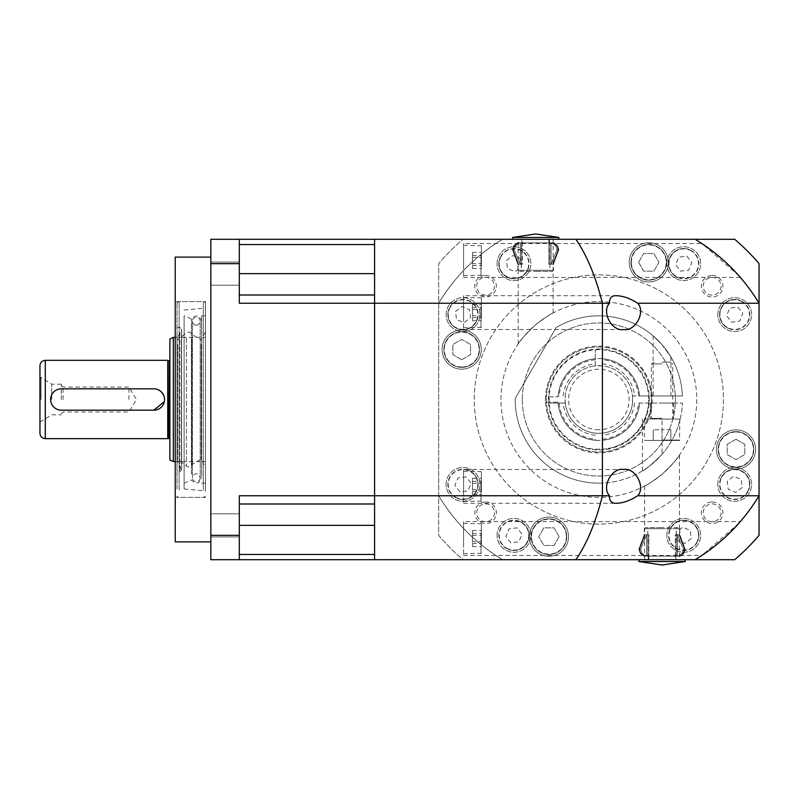 <?xml version="1.0" encoding="UTF-8"?>
<svg xmlns="http://www.w3.org/2000/svg" width="799" height="799" viewBox="0 0 799 799"><rect width="100%" height="100%" fill="white"/><g stroke="black" fill="none" stroke-linecap="round" stroke-linejoin="round"><path stroke-width="0.6" stroke-dasharray="4 3" d="M463.58 243.565L463.58 277.383L463.58 243.565L701.882 243.565M738.995 275.845L702.641 244.065M463.58 277.383L740.343 277.383M463.58 521.617L463.58 555.435L463.58 521.617L740.343 521.617M704.488 553.677L716.573 544.658M721.637 540.404L735.709 526.781M463.58 555.435L701.882 555.435M463.58 295.72L463.58 329.538L463.58 295.72L616.848 295.72M463.58 329.538L623.59 329.538M463.58 469.462L463.58 503.28L463.58 469.462L623.59 469.462M463.58 503.28L616.848 503.28M438.661 495.77L438.661 263.66A210.037 210.037 0 0 1 463.021 239.3L695.12 239.3L374.581 239.3L374.581 495.77L438.661 495.77A186.896 186.896 0 0 0 502.591 559.699A186.896 186.896 0 0 1 438.661 495.77L438.661 303.23A186.896 186.896 0 0 1 502.591 239.3C476.054 255.39 454.751 276.704 438.661 303.23A186.896 186.896 0 0 1 502.591 239.3L695.12 239.3A186.896 186.896 0 0 1 759.05 303.23L759.05 495.77A186.896 186.896 0 0 1 695.12 559.699A186.896 186.896 0 0 0 759.05 495.77A186.896 186.896 0 0 1 695.12 559.699L463.021 559.699A210.037 210.037 0 0 1 438.661 535.34L438.661 495.77A186.896 186.896 0 0 0 502.591 559.699A186.896 186.896 0 0 1 438.661 495.77C454.751 522.296 476.054 543.61 502.591 559.699A186.896 186.896 0 0 1 438.661 495.77L438.661 303.23A186.896 186.896 0 0 1 502.591 239.3L695.12 239.3A186.896 186.896 0 0 1 759.05 303.23L759.05 495.77A186.896 186.896 0 0 1 695.12 559.699L374.581 559.699L374.581 503.999L374.581 554.446L239.3 554.446L239.3 559.699L239.3 495.77L374.581 495.77L374.581 559.699L239.3 559.699L239.3 503.999L374.581 503.999L374.581 273.638L374.581 295.001L239.3 295.001L239.3 303.23L239.3 262.072L239.3 295.001L374.581 295.001M438.661 303.23A186.896 186.896 0 0 1 502.591 239.3A186.896 186.896 0 0 0 438.661 303.23L239.3 303.23L239.3 239.3L374.581 239.3L374.581 273.638L374.581 244.554L239.3 244.554L239.3 273.638L374.581 273.638M703.14 244.414L716.923 254.621M722.286 259.166L735.679 272.179M738.915 523.245L702.061 555.315M481.378 318.272L481.378 297.857L481.378 318.272M463.58 318.401L463.58 297.498L463.58 318.401M481.378 315.745L481.378 304.549L481.378 315.745L472.479 315.745L472.479 320.709L472.479 304.549L472.479 315.745M472.479 307.665L481.378 307.665M472.479 304.549L481.378 304.549M472.479 309.513L481.378 309.513M472.479 317.593L481.378 317.593M472.479 320.709L481.378 320.709M481.378 492.014L481.378 471.6L481.378 492.014M463.58 492.144L463.58 471.24L463.58 492.144M481.378 489.487L481.378 478.291L481.378 489.487L472.479 489.487L472.479 494.451L472.479 478.291L472.479 489.487M472.479 481.407L481.378 481.407M472.479 478.291L481.378 478.291M472.479 483.255L481.378 483.255M472.479 491.335L481.378 491.335M472.479 494.451L481.378 494.451M481.378 544.169L481.378 523.754L481.378 544.169M463.58 544.299L463.58 523.395L463.58 544.299M481.378 541.632L481.378 530.446L481.378 541.632L472.479 541.632L472.479 546.606L472.479 530.446L472.479 541.632M472.479 533.552L481.378 533.552M472.479 530.446L481.378 530.446M472.479 535.41L481.378 535.41M472.479 543.49L481.378 543.49M472.479 546.606L481.378 546.606M481.378 266.117L481.378 245.702L481.378 266.117M463.58 266.257L463.58 245.343L463.58 266.257M481.378 263.59L481.378 252.394L481.378 263.59L472.479 263.59L472.479 268.554L472.479 252.394L472.479 263.59M472.479 255.51L481.378 255.51M472.479 252.394L481.378 252.394M472.479 257.368L481.378 257.368M472.479 265.448L481.378 265.448M472.479 268.554L481.378 268.554M210.826 273.638L210.826 285.213L210.826 273.638M210.826 525.362L210.826 513.787L210.826 525.362M175.231 541.892L175.231 257.108M210.826 399.5L210.826 541.892L210.826 399.5M205.483 399.5L205.483 301.603L205.483 399.5M239.3 503.999L374.581 503.999L239.3 503.999L239.3 495.77L239.3 536.928L239.3 525.362L374.581 525.362M239.3 554.446L239.3 525.362M239.3 244.554L239.3 273.638M239.3 559.699L210.826 559.699L210.826 239.3L239.3 239.3M239.3 263.66L210.826 263.66M210.826 535.34L239.3 535.34M205.483 476.823L205.483 315.845L205.483 476.823M201.648 476.823L201.648 315.845L201.648 476.823M205.483 336.988L205.483 467.135L205.483 336.988M201.218 344.389L201.218 459.125L201.218 344.389M191.73 339.265L191.73 464.678L191.73 339.265M177.718 344.389L177.718 459.125L177.718 344.389M177.008 343.57L177.008 460.014L177.008 343.57M177.008 332.873L177.008 471.59L177.008 332.873M177.008 488.988L177.008 302.671L177.008 488.988M179.146 489.977L179.146 301.603L179.146 489.977M203.345 489.977L203.345 301.603L203.345 489.977M205.483 488.988L205.483 302.671L205.483 488.988M205.483 314.946L205.483 490.986L205.483 314.946M184.12 316.813L184.12 488.968L184.12 316.813M191.42 473.877L191.42 319.031L191.42 473.877M184.12 476.823L184.12 315.845L184.12 476.823M201.648 471.879L201.648 321.178L201.648 471.879M163.725 395.405L164.544 399.5A10.677 10.677 0 0 0 153.867 388.823L61.313 388.823A10.677 10.677 0 0 0 50.627 399.5C51.256 393.008 54.811 389.453 61.313 388.823A10.677 10.677 0 0 0 50.627 399.5A10.677 10.677 0 0 0 61.313 410.177C54.821 409.547 51.256 405.992 50.627 399.5A10.677 10.677 0 0 0 61.313 410.177L153.867 410.177A10.677 10.677 0 0 0 164.544 399.5A10.677 10.677 0 0 0 153.867 388.823L157.972 389.642M39.95 433.318L39.95 365.682M41.019 399.5L41.019 378.027L41.019 399.5M51.695 399.5L51.695 384.189L51.695 399.5M61.313 399.5L61.313 384.189L61.313 399.5M63.091 399.5L63.091 387.036L63.091 399.5M128.949 399.5L128.949 387.036L128.949 399.5M173.323 461.622L173.323 337.378M169.887 460.014L169.887 338.986M168.11 438.301L168.11 360.699M167.75 438.661L167.75 360.339M61.313 410.177L153.867 410.177A10.677 10.677 0 0 0 164.544 399.5L164.334 401.597M39.95 399.5L39.95 422.042L39.95 399.5M159.81 390.621L161.418 391.949M153.867 388.823L61.313 388.823M717.802 314.606A16.909 16.909 0 0 1 734.71 297.697A16.909 16.909 0 0 1 751.619 314.606A16.909 16.909 0 0 1 734.71 331.515A16.909 16.909 0 0 1 717.802 314.606A16.909 16.909 0 0 1 734.71 297.697A16.909 16.909 0 0 1 751.619 314.606A16.909 16.909 0 0 1 734.71 331.515A16.909 16.909 0 0 1 717.802 314.606M666.835 263.65A16.909 16.909 0 0 1 683.744 246.741A16.909 16.909 0 0 1 700.653 263.65A16.909 16.909 0 0 1 683.744 280.559A16.909 16.909 0 0 1 666.835 263.65A16.909 16.909 0 0 1 683.744 246.741A16.909 16.909 0 0 1 700.653 263.65A16.909 16.909 0 0 1 683.744 280.559A16.909 16.909 0 0 1 666.835 263.65M497.058 263.65A16.909 16.909 0 0 1 513.967 246.741A16.909 16.909 0 0 1 530.876 263.65A16.909 16.909 0 0 1 513.967 280.559A16.909 16.909 0 0 1 497.058 263.65A16.909 16.909 0 0 1 513.967 246.741A16.909 16.909 0 0 1 530.876 263.65A16.909 16.909 0 0 1 513.967 280.559A16.909 16.909 0 0 1 497.058 263.65M446.092 314.606A16.909 16.909 0 0 1 463.001 297.697A16.909 16.909 0 0 1 479.909 314.606A16.909 16.909 0 0 1 463.001 331.515A16.909 16.909 0 0 1 446.092 314.606A16.909 16.909 0 0 1 463.001 297.697A16.909 16.909 0 0 1 479.909 314.606A16.909 16.909 0 0 1 463.001 331.515A16.909 16.909 0 0 1 446.092 314.606M446.092 484.394A16.909 16.909 0 0 1 463.001 467.485A16.909 16.909 0 0 1 479.909 484.394A16.909 16.909 0 0 1 463.001 501.303A16.909 16.909 0 0 1 446.092 484.394A16.909 16.909 0 0 1 463.001 467.485A16.909 16.909 0 0 1 479.909 484.394A16.909 16.909 0 0 1 463.001 501.303A16.909 16.909 0 0 1 446.092 484.394M497.058 535.35A16.909 16.909 0 0 1 513.967 518.441A16.909 16.909 0 0 1 530.876 535.35A16.909 16.909 0 0 1 513.967 552.259A16.909 16.909 0 0 1 497.058 535.35A16.909 16.909 0 0 1 513.967 518.441A16.909 16.909 0 0 1 530.876 535.35A16.909 16.909 0 0 1 513.967 552.259A16.909 16.909 0 0 1 497.058 535.35M666.835 535.35A16.909 16.909 0 0 1 683.744 518.441A16.909 16.909 0 0 1 700.653 535.35A16.909 16.909 0 0 1 683.744 552.259A16.909 16.909 0 0 1 666.835 535.35A16.909 16.909 0 0 1 683.744 518.441A16.909 16.909 0 0 1 700.653 535.35A16.909 16.909 0 0 1 683.744 552.259A16.909 16.909 0 0 1 666.835 535.35M717.802 484.394A16.909 16.909 0 0 1 734.71 467.485A16.909 16.909 0 0 1 751.619 484.394A16.909 16.909 0 0 1 734.71 501.303A16.909 16.909 0 0 1 717.802 484.394A16.909 16.909 0 0 1 734.71 467.485A16.909 16.909 0 0 1 751.619 484.394A16.909 16.909 0 0 1 734.71 501.303A16.909 16.909 0 0 1 717.802 484.394M522.316 399.5A76.534 76.534 0 0 1 598.851 322.966A76.534 76.534 0 0 1 675.395 399.5A76.534 76.534 0 0 1 598.851 476.034A76.534 76.534 0 0 1 522.316 399.5A76.534 76.534 0 0 1 598.851 322.966A76.534 76.534 0 0 1 675.395 399.5A76.534 76.534 0 0 1 598.851 476.034A76.534 76.534 0 0 1 522.316 399.5M500.953 399.5A97.897 97.897 0 0 1 598.851 301.603A97.897 97.897 0 0 1 696.748 399.5A97.897 97.897 0 0 1 598.851 497.397A97.897 97.897 0 0 1 500.953 399.5A97.897 97.897 0 0 1 598.851 301.603A97.897 97.897 0 0 1 696.748 399.5A97.897 97.897 0 0 1 598.851 497.397A97.897 97.897 0 0 1 500.953 399.5M723.455 399.5A124.594 124.594 0 0 1 598.851 524.094A124.594 124.594 0 0 1 474.256 399.5A124.594 124.594 0 0 1 598.851 274.906A124.594 124.594 0 0 1 723.455 399.5A124.594 124.594 0 0 1 598.851 524.094A124.594 124.594 0 0 1 474.256 399.5A124.594 124.594 0 0 1 598.851 274.906A124.594 124.594 0 0 1 723.455 399.5M695.12 239.3A186.896 186.896 0 0 1 759.05 303.23A186.896 186.896 0 0 0 695.12 239.3A186.896 186.896 0 0 1 759.05 303.23M720.728 478.611A15.131 15.131 0 0 0 728.928 498.376A15.131 15.131 0 0 0 748.693 490.167A15.131 15.131 0 0 1 728.928 498.376A15.131 15.131 0 0 1 720.728 478.611A15.131 15.131 0 0 1 740.483 470.411A15.131 15.131 0 0 1 748.693 490.167A15.131 15.131 0 0 0 740.483 470.411A15.131 15.131 0 0 0 720.728 478.611A15.131 15.131 0 0 1 740.483 470.411A15.131 15.131 0 0 1 748.693 490.167M742.241 487.5L735.779 492.474L728.249 489.358L727.17 481.278L733.632 476.314L741.172 479.42L742.241 487.5L735.779 492.474L728.249 489.358L727.17 481.278L733.632 476.314L741.172 479.42L742.241 487.5M669.762 529.577A15.131 15.131 0 0 0 677.971 549.332A15.131 15.131 0 0 0 697.727 541.133A15.131 15.131 0 0 1 677.971 549.332A15.131 15.131 0 0 1 669.762 529.577A15.131 15.131 0 0 1 689.527 521.367A15.131 15.131 0 0 1 697.727 541.133A15.131 15.131 0 0 0 689.527 521.367A15.131 15.131 0 0 0 669.762 529.577A15.131 15.131 0 0 1 689.527 521.367A15.131 15.131 0 0 1 697.727 541.133M691.275 538.466L684.813 543.44L677.282 540.324L676.214 532.244L682.676 527.27L690.206 530.386L691.275 538.466L684.813 543.44L677.282 540.324L676.214 532.244L682.676 527.27L690.206 530.386L691.275 538.466M468.773 470.411A15.131 15.131 0 0 0 449.018 478.611A15.131 15.131 0 0 0 457.228 498.376A15.131 15.131 0 0 1 449.018 478.611A15.131 15.131 0 0 1 468.773 470.411A15.131 15.131 0 0 1 476.983 490.167A15.131 15.131 0 0 1 457.228 498.376A15.131 15.131 0 0 0 476.983 490.167A15.131 15.131 0 0 0 468.773 470.411A15.131 15.131 0 0 1 476.983 490.167A15.131 15.131 0 0 1 457.228 498.376M459.884 491.924L454.921 485.462L458.037 477.932L466.117 476.853L471.08 483.315L467.974 490.856L459.884 491.924L454.921 485.462L458.037 477.932L466.117 476.853L471.08 483.315L467.974 490.856L459.884 491.924M527.949 269.423A15.131 15.131 0 0 0 519.74 249.668A15.131 15.131 0 0 0 499.984 257.867A15.131 15.131 0 0 1 519.74 249.668A15.131 15.131 0 0 1 527.949 269.423A15.131 15.131 0 0 1 508.184 277.633A15.131 15.131 0 0 1 499.984 257.867A15.131 15.131 0 0 0 508.184 277.633A15.131 15.131 0 0 0 527.949 269.423A15.131 15.131 0 0 1 508.184 277.633A15.131 15.131 0 0 1 499.984 257.867M506.426 260.534L512.888 255.56L520.429 258.676L521.497 266.756L515.035 271.73L507.505 268.614L506.426 260.534L512.888 255.56L520.429 258.676L521.497 266.756L515.035 271.73L507.505 268.614L506.426 260.534M728.928 328.589A15.131 15.131 0 0 0 748.693 320.389A15.131 15.131 0 0 0 740.483 300.624A15.131 15.131 0 0 1 748.693 320.389A15.131 15.131 0 0 1 728.928 328.589A15.131 15.131 0 0 1 720.728 308.833A15.131 15.131 0 0 1 740.483 300.624A15.131 15.131 0 0 0 720.728 308.833A15.131 15.131 0 0 0 728.928 328.589A15.131 15.131 0 0 1 720.728 308.833A15.131 15.131 0 0 1 740.483 300.624M737.817 307.076L742.79 313.538L739.674 321.068L731.594 322.147L726.631 315.685L729.737 308.144L737.817 307.076L742.79 313.538L739.674 321.068L731.594 322.147L726.631 315.685L729.737 308.144L737.817 307.076M519.74 521.367A15.131 15.131 0 0 0 499.984 529.577A15.131 15.131 0 0 0 508.184 549.332A15.131 15.131 0 0 1 499.984 529.577A15.131 15.131 0 0 1 519.74 521.367A15.131 15.131 0 0 1 527.949 541.133A15.131 15.131 0 0 1 508.184 549.332A15.131 15.131 0 0 0 527.949 541.133A15.131 15.131 0 0 0 519.74 521.367A15.131 15.131 0 0 1 527.949 541.133A15.131 15.131 0 0 1 508.184 549.332M510.851 542.891L505.887 536.429L508.993 528.888L517.073 527.819L522.047 534.281L518.931 541.812L510.851 542.891L505.887 536.429L508.993 528.888L517.073 527.819L522.047 534.281L518.931 541.812L510.851 542.891M476.983 320.389A15.131 15.131 0 0 0 468.773 300.624A15.131 15.131 0 0 0 449.018 308.833A15.131 15.131 0 0 1 468.773 300.624A15.131 15.131 0 0 1 476.983 320.389A15.131 15.131 0 0 1 457.228 328.589A15.131 15.131 0 0 1 449.018 308.833A15.131 15.131 0 0 0 457.228 328.589A15.131 15.131 0 0 0 476.983 320.389A15.131 15.131 0 0 1 457.228 328.589A15.131 15.131 0 0 1 449.018 308.833M455.47 311.5L461.932 306.526L469.462 309.642L470.531 317.722L464.069 322.686L456.539 319.58L455.47 311.5L461.932 306.526L469.462 309.642L470.531 317.722L464.069 322.686L456.539 319.58L455.47 311.5M677.971 277.633A15.131 15.131 0 0 0 697.727 269.423A15.131 15.131 0 0 0 689.527 249.668A15.131 15.131 0 0 1 697.727 269.423A15.131 15.131 0 0 1 677.971 277.633A15.131 15.131 0 0 1 669.762 257.867A15.131 15.131 0 0 1 689.527 249.668A15.131 15.131 0 0 0 669.762 257.867A15.131 15.131 0 0 0 677.971 277.633A15.131 15.131 0 0 1 669.762 257.867A15.131 15.131 0 0 1 689.527 249.668M686.86 256.109L691.824 262.571L688.718 270.112L680.628 271.181L675.664 264.719L678.78 257.188L686.86 256.109L691.824 262.571L688.718 270.112L680.628 271.181L675.664 264.719L678.78 257.188L686.86 256.109M602.416 449.208L602.416 433.128L602.416 449.208L595.295 449.208A49.838 49.838 0 0 1 549.143 403.056L549.143 395.944A49.838 49.838 0 0 1 595.295 349.792L598.851 349.662A49.838 49.838 0 0 1 648.688 399.5L648.568 403.056A49.838 49.838 0 0 1 602.416 449.208M598.851 433.318L602.416 433.128A33.818 33.818 0 0 0 632.488 403.056L632.488 395.944L648.568 395.944L648.688 399.5A49.838 49.838 0 0 1 598.851 449.338A49.838 49.838 0 0 1 549.013 399.5A49.838 49.838 0 0 1 598.851 349.662L602.416 349.792A49.838 49.838 0 0 1 648.568 395.944L632.488 395.944A33.818 33.818 0 0 0 602.416 365.872L595.295 365.872L595.295 349.792L595.295 365.872A33.818 33.818 0 0 0 565.223 395.944L565.223 403.056L549.143 403.056L565.223 403.056A33.818 33.818 0 0 0 595.295 433.128L598.851 433.318A33.818 33.818 0 0 1 565.033 399.5A33.818 33.818 0 0 1 598.851 365.682A33.818 33.818 0 0 1 632.678 399.5A33.818 33.818 0 0 1 598.851 433.318A33.818 33.818 0 0 0 632.678 399.5A33.818 33.818 0 0 0 598.851 365.682M598.851 349.043A50.457 50.457 0 0 1 649.307 399.5A50.457 50.457 0 0 1 598.851 449.957A50.457 50.457 0 0 1 548.404 399.5A50.457 50.457 0 0 1 598.851 349.043M598.851 346.996A52.504 52.504 0 0 1 651.365 399.5A52.504 52.504 0 0 1 598.851 452.004A52.504 52.504 0 0 1 546.346 399.5A52.504 52.504 0 0 1 598.851 346.996A52.504 52.504 0 0 1 651.365 399.5A52.504 52.504 0 0 1 598.851 452.004A52.504 52.504 0 0 1 546.346 399.5A52.504 52.504 0 0 1 598.851 346.996M598.851 346.097A53.403 53.403 0 0 1 652.254 399.5A53.403 53.403 0 0 1 598.851 452.903A53.403 53.403 0 0 1 545.457 399.5A53.403 53.403 0 0 1 598.851 346.097A53.403 53.403 0 0 1 652.254 399.5A53.403 53.403 0 0 1 598.851 452.903A53.403 53.403 0 0 1 545.457 399.5A53.403 53.403 0 0 1 598.851 346.097M638.611 403.056L639.639 403.056A40.939 40.939 0 0 1 602.416 440.279A40.939 40.939 0 0 0 639.639 403.056L638.611 403.056A39.91 39.91 0 0 1 602.416 439.25M595.295 439.25L595.295 440.279A40.939 40.939 0 0 1 558.072 403.056A40.939 40.939 0 0 0 595.295 440.279L595.295 439.25A39.91 39.91 0 0 1 559.1 403.056M559.1 395.944L558.072 395.944A40.939 40.939 0 0 1 595.295 358.721A40.939 40.939 0 0 0 558.072 395.944L559.1 395.944A39.91 39.91 0 0 1 595.295 359.75M634.556 403.056A35.875 35.875 0 0 1 602.416 435.195M595.295 435.195A35.875 35.875 0 0 1 563.155 403.056M563.155 395.944A35.875 35.875 0 0 1 595.295 363.805M602.416 359.75L602.416 358.721A40.939 40.939 0 0 1 639.639 395.944A40.939 40.939 0 0 0 602.416 358.721L602.416 359.75A39.91 39.91 0 0 1 638.611 395.944M602.416 363.805A35.875 35.875 0 0 1 634.556 395.944M662.041 395.944L653.143 395.944L662.041 395.944M662.041 344.679L653.143 335.85L662.041 344.679L653.143 335.85L662.041 344.679L670.94 357.053L662.041 344.679M662.041 419.076L680.189 419.076A83.655 83.655 0 0 1 662.041 454.321C651.834 464.439 645.312 469.962 642.466 470.891C645.292 469.972 651.814 464.449 662.041 454.321C651.834 464.439 645.312 469.962 642.466 470.891C645.292 469.972 651.814 464.449 662.041 454.321A83.655 83.655 0 0 0 680.189 419.076L644.244 419.076L673.437 419.076L662.041 419.076L662.041 454.321L662.041 419.076M662.041 403.056L673.617 403.056L662.041 403.056M598.851 483.155A83.655 83.655 0 0 1 515.205 398.431L556.104 327.59A83.655 83.655 0 0 1 682.436 395.944L639.639 395.944L682.436 395.944A83.655 83.655 0 0 0 556.104 327.59L515.205 398.431A83.655 83.655 0 0 0 598.851 483.155A83.655 83.655 0 0 0 682.436 403.056L639.639 403.056A40.939 40.939 0 0 1 598.851 440.439A40.939 40.939 0 0 1 558.002 402.167L545.457 402.167L545.457 396.833L558.002 396.833A40.939 40.939 0 0 1 598.411 358.561A40.939 40.939 0 0 1 639.639 395.944A40.939 40.939 0 0 0 598.411 358.561A40.939 40.939 0 0 0 558.002 396.833L545.457 396.833L545.457 402.167L558.002 402.167A40.939 40.939 0 0 0 598.851 440.439A40.939 40.939 0 0 0 639.639 403.056L682.436 403.056A83.655 83.655 0 0 1 598.851 483.155M662.041 440.439L679.49 440.439L644.603 440.439L670.86 440.439L653.222 440.439L662.041 440.439L662.041 429.762L653.222 429.762L662.041 429.762L662.041 440.439M662.041 362.117L669.642 362.117L662.041 362.117M662.041 363.905L651.365 363.905L662.041 363.905M653.222 429.762L653.222 440.439L653.222 429.762M670.86 429.762L662.041 429.762L670.86 429.762L670.86 440.439L670.86 429.762M535.67 239.3L518.221 239.3L548.863 239.3L548.863 264.219L548.863 239.3L512.529 239.3L535.67 239.3L521.857 239.3L522.466 239.3L522.466 264.219L521.537 264.219L522.466 264.219L522.466 239.3L535.67 239.3L521.857 239.3L521.857 242.866L518.092 242.866L514.336 245.742L513.118 249.837L518.691 264.219L517.862 264.219L522.466 264.219L518.691 264.219L513.118 249.837L514.336 245.742L518.092 242.866L519.6 242.866L515.555 245.742L514.276 249.837L520.249 264.219L514.276 249.837L515.555 245.742L519.6 242.866L518.092 242.866L551.729 242.866L555.774 245.742L557.053 249.837L551.08 264.219L557.053 249.837L555.774 245.742L551.729 242.866L553.238 242.866L557.003 245.742L558.211 249.837L552.648 264.219L551.08 264.219L552.648 264.219L558.211 249.837L557.003 245.742L553.238 242.866L521.857 242.866L521.857 239.3L558.801 239.3L535.67 239.3M535.67 324.724C545.258 317.473 551.08 313.548 553.108 312.948C551.14 313.508 545.327 317.433 535.67 324.724C545.258 317.473 551.08 313.548 553.108 312.948C551.14 313.508 545.327 317.433 535.67 324.724C526.052 333.792 520.239 340.214 518.221 343.979C520.209 340.244 526.022 333.832 535.67 324.724C526.052 333.792 520.239 340.214 518.221 343.979C520.209 340.244 526.022 333.832 535.67 324.724M662.041 559.699L679.49 559.699L644.603 559.699L662.041 559.699L648.838 559.699L648.838 534.781L648.838 559.699L685.182 559.699L662.041 559.699L675.854 559.699L675.245 559.699L675.245 534.781L676.174 534.781L675.245 534.781L675.245 559.699L662.041 559.699L675.854 559.699L675.854 556.134L679.609 556.134L683.375 553.258L684.583 549.163L679.02 534.781L679.839 534.781L675.245 534.781L679.02 534.781L684.583 549.163L683.375 553.258L679.609 556.134L678.111 556.134L682.156 553.258L683.435 549.163L677.462 534.781L683.435 549.163L682.156 553.258L678.111 556.134L679.609 556.134L645.982 556.134L641.927 553.258L640.648 549.163L646.631 534.781L640.648 549.163L641.927 553.258L645.982 556.134L644.473 556.134L640.708 553.258L639.5 549.163L645.063 534.781L646.631 534.781L645.063 534.781L639.5 549.163L640.708 553.258L644.473 556.134L675.854 556.134L675.854 559.699L638.9 559.699L662.041 559.699M662.041 474.276C671.679 465.178 677.492 458.766 679.49 455.021C677.472 458.786 671.659 465.208 662.041 474.276C671.679 465.178 677.492 458.766 679.49 455.021C677.472 458.786 671.659 465.208 662.041 474.276C652.443 481.527 646.631 485.452 644.603 486.052C646.551 485.502 652.374 481.577 662.041 474.276C652.443 481.527 646.631 485.452 644.603 486.052C646.551 485.502 652.374 481.577 662.041 474.276M485.582 275.455A10.767 10.767 0 0 1 496.349 286.222A10.767 10.767 0 0 1 485.582 296.998A10.767 10.767 0 0 1 474.806 286.222A10.767 10.767 0 0 1 485.582 275.455M485.582 277.323A8.899 8.899 0 0 1 494.481 286.222A8.899 8.899 0 0 1 485.582 295.121A8.899 8.899 0 0 1 476.683 286.222A8.899 8.899 0 0 1 485.582 277.323A8.899 8.899 0 0 1 494.481 286.222A8.899 8.899 0 0 1 485.582 295.121A8.899 8.899 0 0 1 476.683 286.222A8.899 8.899 0 0 1 485.582 277.323M485.582 502.002A10.767 10.767 0 0 1 496.349 512.778A10.767 10.767 0 0 1 485.582 523.545A10.767 10.767 0 0 1 474.806 512.778A10.767 10.767 0 0 1 485.582 502.002M485.582 503.879A8.899 8.899 0 0 1 494.481 512.778A8.899 8.899 0 0 1 485.582 521.677A8.899 8.899 0 0 1 476.683 512.778A8.899 8.899 0 0 1 485.582 503.879A8.899 8.899 0 0 1 494.481 512.778A8.899 8.899 0 0 1 485.582 521.677A8.899 8.899 0 0 1 476.683 512.778A8.899 8.899 0 0 1 485.582 503.879M712.129 502.002A10.767 10.767 0 0 1 722.895 512.778A10.767 10.767 0 0 1 712.129 523.545A10.767 10.767 0 0 1 701.362 512.778A10.767 10.767 0 0 1 712.129 502.002M712.129 503.879A8.899 8.899 0 0 1 721.028 512.778A8.899 8.899 0 0 1 712.129 521.677A8.899 8.899 0 0 1 703.23 512.778A8.899 8.899 0 0 1 712.129 503.879A8.899 8.899 0 0 1 721.028 512.778A8.899 8.899 0 0 1 712.129 521.677A8.899 8.899 0 0 1 703.23 512.778A8.899 8.899 0 0 1 712.129 503.879M712.129 275.455A10.767 10.767 0 0 1 722.895 286.222A10.767 10.767 0 0 1 712.129 296.998A10.767 10.767 0 0 1 701.362 286.222A10.767 10.767 0 0 1 712.129 275.455M712.129 277.323A8.899 8.899 0 0 1 721.028 286.222A8.899 8.899 0 0 1 712.129 295.121A8.899 8.899 0 0 1 703.23 286.222A8.899 8.899 0 0 1 712.129 277.323A8.899 8.899 0 0 1 721.028 286.222A8.899 8.899 0 0 1 712.129 295.121A8.899 8.899 0 0 1 703.23 286.222A8.899 8.899 0 0 1 712.129 277.323M461.702 329.997A19.576 19.576 0 0 1 481.278 349.582A19.576 19.576 0 0 1 461.702 369.158A19.576 19.576 0 0 1 442.117 349.582A19.576 19.576 0 0 1 461.702 329.997A19.576 19.576 0 0 1 481.278 349.582A19.576 19.576 0 0 1 461.702 369.158A19.576 19.576 0 0 1 442.117 349.582A19.576 19.576 0 0 1 461.702 329.997M548.933 517.073A19.576 19.576 0 0 1 568.518 536.658A19.576 19.576 0 0 1 548.933 556.234A19.576 19.576 0 0 1 529.357 536.658A19.576 19.576 0 0 1 548.933 517.073A19.576 19.576 0 0 1 568.518 536.658A19.576 19.576 0 0 1 548.933 556.234A19.576 19.576 0 0 1 529.357 536.658A19.576 19.576 0 0 1 548.933 517.073M736.009 429.842A19.576 19.576 0 0 1 755.584 449.418A19.576 19.576 0 0 1 736.009 469.003A19.576 19.576 0 0 1 716.433 449.418A19.576 19.576 0 0 1 736.009 429.842A19.576 19.576 0 0 1 755.584 449.418A19.576 19.576 0 0 1 736.009 469.003A19.576 19.576 0 0 1 716.433 449.418A19.576 19.576 0 0 1 736.009 429.842M648.778 242.766A19.576 19.576 0 0 1 668.354 262.342A19.576 19.576 0 0 1 648.778 281.927A19.576 19.576 0 0 1 629.193 262.342A19.576 19.576 0 0 1 648.778 242.766A19.576 19.576 0 0 1 668.354 262.342A19.576 19.576 0 0 1 648.778 281.927A19.576 19.576 0 0 1 629.193 262.342A19.576 19.576 0 0 1 648.778 242.766M598.851 274.906A124.594 124.594 0 0 1 723.455 399.5A124.594 124.594 0 0 1 598.851 524.094A124.594 124.594 0 0 1 474.256 399.5A124.594 124.594 0 0 1 598.851 274.906A124.594 124.594 0 0 1 723.455 399.5A124.594 124.594 0 0 1 598.851 524.094A124.594 124.594 0 0 1 474.256 399.5A124.594 124.594 0 0 1 598.851 274.906A124.594 124.594 0 0 1 723.455 399.5A124.594 124.594 0 0 1 598.851 524.094A124.594 124.594 0 0 1 474.256 399.5A124.594 124.594 0 0 1 598.851 274.906A124.594 124.594 0 0 1 723.455 399.5A124.594 124.594 0 0 1 598.851 524.094A124.594 124.594 0 0 1 474.256 399.5A124.594 124.594 0 0 1 598.851 274.906M598.851 301.603A97.897 97.897 0 0 1 696.748 399.5A97.897 97.897 0 0 1 598.851 497.397A97.897 97.897 0 0 1 500.953 399.5A97.897 97.897 0 0 1 598.851 301.603A97.897 97.897 0 0 1 696.748 399.5A97.897 97.897 0 0 1 598.851 497.397A97.897 97.897 0 0 1 500.953 399.5A97.897 97.897 0 0 1 598.851 301.603M734.69 239.3A210.037 210.037 0 0 1 759.05 263.66L759.05 535.34A210.037 210.037 0 0 1 734.69 559.699L463.021 559.699A210.037 210.037 0 0 1 438.661 535.34L438.661 263.66A210.037 210.037 0 0 1 463.021 239.3L734.69 239.3M759.05 495.77A186.896 186.896 0 0 1 695.12 559.699M461.702 331.785A17.798 17.798 0 0 0 443.904 349.582A17.798 17.798 0 0 0 461.702 367.38A17.798 17.798 0 0 1 443.904 349.582A17.798 17.798 0 0 1 461.702 331.785A17.798 17.798 0 0 1 479.5 349.582A17.798 17.798 0 0 1 461.702 367.38A17.798 17.798 0 0 0 479.5 349.582A17.798 17.798 0 0 0 461.702 331.785A17.798 17.798 0 0 1 479.5 349.582A17.798 17.798 0 0 1 461.702 367.38M461.702 359.76L452.883 354.666L452.883 344.489L461.702 339.395L470.521 344.489L470.521 354.666L461.702 359.76L452.883 354.666L452.883 344.489L461.702 339.395L470.521 344.489L470.521 354.666L461.702 359.76M666.576 262.342A17.798 17.798 0 0 0 648.778 244.544A17.798 17.798 0 0 0 630.97 262.342A17.798 17.798 0 0 1 648.778 244.544A17.798 17.798 0 0 1 666.576 262.342A17.798 17.798 0 0 1 648.778 280.149A17.798 17.798 0 0 1 630.97 262.342A17.798 17.798 0 0 0 648.778 280.149A17.798 17.798 0 0 0 666.576 262.342A17.798 17.798 0 0 1 648.778 280.149A17.798 17.798 0 0 1 630.97 262.342M638.591 262.342L643.684 253.533L653.862 253.533L658.955 262.342L653.862 271.161L643.684 271.161L638.591 262.342L643.684 253.533L653.862 253.533L658.955 262.342L653.862 271.161L643.684 271.161L638.591 262.342M736.009 467.215A17.798 17.798 0 0 0 753.807 449.418A17.798 17.798 0 0 0 736.009 431.62A17.798 17.798 0 0 1 753.807 449.418A17.798 17.798 0 0 1 736.009 467.215A17.798 17.798 0 0 1 718.211 449.418A17.798 17.798 0 0 1 736.009 431.62A17.798 17.798 0 0 0 718.211 449.418A17.798 17.798 0 0 0 736.009 467.215A17.798 17.798 0 0 1 718.211 449.418A17.798 17.798 0 0 1 736.009 431.62M736.009 439.24L744.828 444.334L744.828 454.511L736.009 459.605L727.19 454.511L727.19 444.334L736.009 439.24L744.828 444.334L744.828 454.511L736.009 459.605L727.19 454.511L727.19 444.334L736.009 439.24M531.135 536.658A17.798 17.798 0 0 0 548.933 554.456A17.798 17.798 0 0 0 566.731 536.658A17.798 17.798 0 0 1 548.933 554.456A17.798 17.798 0 0 1 531.135 536.658A17.798 17.798 0 0 1 548.933 518.851A17.798 17.798 0 0 1 566.731 536.658A17.798 17.798 0 0 0 548.933 518.851A17.798 17.798 0 0 0 531.135 536.658A17.798 17.798 0 0 1 548.933 518.851A17.798 17.798 0 0 1 566.731 536.658M559.12 536.658L554.027 545.467L543.839 545.467L538.756 536.658L543.839 527.839L554.027 527.839L559.12 536.658L554.027 545.467L543.839 545.467L538.756 536.658L543.839 527.839L554.027 527.839L559.12 536.658M517.303 242.866L513.677 245.742L512.568 249.837L517.952 264.219L521.537 264.219L521.537 242.866L521.537 264.219L517.952 264.219L512.568 249.837L513.747 245.742L517.392 242.866L521.537 242.866L517.303 242.866L513.677 245.742L512.499 249.837L517.862 264.219L517.862 270.272L535.67 270.272L517.862 270.272L518.931 271.34L535.67 271.34L518.931 271.34M549.792 264.219L548.863 264.219L549.792 264.219L549.792 242.866L549.792 264.219L553.467 264.219L558.761 249.837L553.377 264.219L549.792 264.219M549.792 242.866L553.947 242.866L557.582 245.742L558.761 249.837L557.582 245.742L554.027 242.866L549.792 242.866M535.67 271.34L552.399 271.34L535.67 271.34M520.249 242.866L520.249 264.219L520.249 242.866L519.6 242.866L520.249 242.866M512.529 237.463L558.801 237.463M549.472 239.3L549.472 242.866L553.238 242.866L549.472 242.866L549.472 239.3L548.863 239.3L549.472 239.3M548.863 264.219L552.648 264.219L548.863 264.219M551.08 242.866L551.08 264.219L551.08 242.866M535.67 270.272L553.467 270.272L535.67 270.272M680.408 556.134L684.034 553.258L685.143 549.163L679.749 534.781L676.174 534.781L676.174 556.134L676.174 534.781L679.749 534.781L685.143 549.163L683.964 553.258L680.319 556.134L676.174 556.134L680.408 556.134L684.034 553.258L685.212 549.163L679.839 534.781L679.839 528.728L662.041 528.728L679.839 528.728L678.77 527.66L662.041 527.66L678.77 527.66M647.919 534.781L648.838 534.781L647.919 534.781L647.919 556.134L647.919 534.781L644.244 534.781L638.94 549.163L644.334 534.781L647.919 534.781M647.919 556.134L643.764 556.134L640.119 553.258L638.94 549.163L640.119 553.258L643.674 556.134L647.919 556.134M662.041 527.66L645.312 527.66L662.041 527.66M677.462 556.134L677.462 534.781L677.462 556.134L678.111 556.134L677.462 556.134M685.182 561.537L638.9 561.537M648.239 559.699L648.239 556.134L644.473 556.134L648.239 556.134L648.239 559.699L648.838 559.699L648.239 559.699M648.838 534.781L645.063 534.781L648.838 534.781M646.631 556.134L646.631 534.781L646.631 556.134M662.041 528.728L644.244 528.728L662.041 528.728M481.018 306.856L481.018 327.76L481.018 306.856M481.018 480.599L481.018 501.502L481.018 480.599M481.018 532.743L481.018 553.657L481.018 532.743M481.018 254.701L481.018 275.605L481.018 254.701M186.397 337.917L186.397 466.137L186.397 337.917M181.453 463.75L181.453 329.977L181.453 463.75M179.855 332.873L179.855 471.59L179.855 332.873M169.178 438.301L169.178 360.699M45.293 438.661L45.293 360.339M748.363 490.037A14.772 14.772 0 0 1 729.068 498.047A14.772 14.772 0 0 1 721.058 478.751A14.772 14.772 0 0 1 740.353 470.741A14.772 14.772 0 0 1 748.363 490.037M697.397 540.993A14.772 14.772 0 0 1 678.101 549.003A14.772 14.772 0 0 1 670.091 529.717A14.772 14.772 0 0 1 689.387 521.697A14.772 14.772 0 0 1 697.397 540.993M457.358 498.047A14.772 14.772 0 0 1 449.348 478.751A14.772 14.772 0 0 1 468.643 470.741A14.772 14.772 0 0 1 476.653 490.037A14.772 14.772 0 0 1 457.358 498.047M500.314 258.007A14.772 14.772 0 0 1 519.61 249.997A14.772 14.772 0 0 1 527.62 269.283A14.772 14.772 0 0 1 508.324 277.303A14.772 14.772 0 0 1 500.314 258.007M740.353 300.953A14.772 14.772 0 0 1 748.363 320.249A14.772 14.772 0 0 1 729.068 328.259A14.772 14.772 0 0 1 721.058 308.963A14.772 14.772 0 0 1 740.353 300.953M508.324 549.003A14.772 14.772 0 0 1 500.314 529.717A14.772 14.772 0 0 1 519.61 521.697A14.772 14.772 0 0 1 527.62 540.993A14.772 14.772 0 0 1 508.324 549.003M449.348 308.963A14.772 14.772 0 0 1 468.643 300.953A14.772 14.772 0 0 1 476.653 320.249A14.772 14.772 0 0 1 457.358 328.259A14.772 14.772 0 0 1 449.348 308.963M689.387 249.997A14.772 14.772 0 0 1 697.397 269.283A14.772 14.772 0 0 1 678.101 277.303A14.772 14.772 0 0 1 670.091 258.007A14.772 14.772 0 0 1 689.387 249.997M598.851 429.762A30.262 30.262 0 0 1 568.598 399.5A30.262 30.262 0 0 1 598.851 369.238A30.262 30.262 0 0 1 629.113 399.5A30.262 30.262 0 0 1 598.851 429.762M662.041 440.079L679.839 440.079L662.041 440.079M662.041 418.366L651.365 418.366L662.041 418.366M461.702 367.021A17.448 17.448 0 0 1 444.254 349.582A17.448 17.448 0 0 1 461.702 332.134A17.448 17.448 0 0 1 479.14 349.582A17.448 17.448 0 0 1 461.702 367.021M631.33 262.342A17.448 17.448 0 0 1 648.778 244.903A17.448 17.448 0 0 1 666.216 262.342A17.448 17.448 0 0 1 648.778 279.79A17.448 17.448 0 0 1 631.33 262.342M736.009 431.979A17.448 17.448 0 0 1 753.447 449.418A17.448 17.448 0 0 1 736.009 466.866A17.448 17.448 0 0 1 718.561 449.418A17.448 17.448 0 0 1 736.009 431.979M566.381 536.658A17.448 17.448 0 0 1 548.933 554.097A17.448 17.448 0 0 1 531.495 536.658A17.448 17.448 0 0 1 548.933 519.21A17.448 17.448 0 0 1 566.381 536.658M513.118 249.837L514.276 249.837L513.118 249.837M514.336 245.742L515.555 245.742L514.336 245.742M558.211 249.837L557.053 249.837L558.211 249.837M557.003 245.742L555.774 245.742L557.003 245.742M684.583 549.163L683.435 549.163L684.583 549.163M683.375 553.258L682.156 553.258L683.375 553.258M639.5 549.163L640.648 549.163L639.5 549.163M640.708 553.258L641.927 553.258L640.708 553.258M463.58 327.76L481.378 327.4M463.58 297.498L481.378 297.857M463.58 501.502L481.378 501.143M463.58 471.24L481.378 471.6M463.58 553.657L481.378 553.298M463.58 523.395L481.378 523.754M463.58 275.605L481.378 275.246M463.58 245.343L481.378 245.702M210.826 262.072L239.3 262.072L210.826 262.072M210.826 513.787L239.3 513.787L210.826 513.787M175.231 301.603L205.483 301.603M175.231 497.397L205.483 497.397M210.826 536.928L239.3 536.928L210.826 536.928M210.826 285.213L239.3 285.213L210.826 285.213M205.483 315.845L201.648 315.845M177.008 327.41L179.855 327.41L181.633 329.188L181.633 469.812L177.008 460.014L177.718 459.125L186.397 466.137C188.664 467.455 190.442 466.966 191.73 464.678L201.218 459.125L205.483 467.135M205.483 331.865L201.218 339.875L191.73 334.322C190.442 332.034 188.664 331.545 186.397 332.863L177.718 339.875L177.008 338.986L181.633 329.188L181.633 469.812L179.855 471.59L177.008 471.59M177.008 302.671L179.146 301.603L203.345 301.603L205.483 302.671M184.12 488.968L205.483 490.986M201.648 321.178C199.38 315.066 195.975 314.347 191.42 319.031L184.12 315.845M184.12 483.155L191.42 479.969C195.975 484.653 199.38 483.934 201.648 477.822M184.12 310.032L205.483 308.014M205.483 496.329L203.345 497.397L179.146 497.397L177.008 496.329M205.483 483.155L201.648 483.155M196.314 325.083C197.972 325.503 199.281 324.204 200.219 321.178L200.219 477.822C199.281 474.796 197.972 473.497 196.314 473.917C194.646 473.497 193.348 474.796 192.409 477.822L192.409 321.178L192.409 477.822C192.639 480.189 193.937 481.487 196.314 481.727C198.681 481.487 199.99 480.189 200.219 477.822L200.219 321.178C199.99 318.811 198.681 317.513 196.314 317.273C193.937 317.513 192.639 318.811 192.409 321.178C193.348 324.204 194.646 325.503 196.314 325.083M61.313 384.189L51.695 384.189L39.95 376.958M61.313 413.742L63.091 411.964L128.949 411.964L136.429 399.5L128.949 387.036L63.091 387.036L61.313 385.258M175.231 461.622L205.483 461.622M175.231 337.378L205.483 337.378M39.95 422.042L51.695 414.811L61.313 414.811M653.143 335.85L653.143 395.944M650.476 403.056L650.476 419.076M642.466 470.891L642.466 419.076M673.617 403.056L673.617 419.076M670.94 357.053L670.94 395.944M679.839 419.076L679.49 440.439M669.642 362.117L672.718 363.905L672.718 418.366L673.437 419.076M654.441 362.117L651.365 363.905L651.365 418.366L650.656 419.076M644.244 419.076L644.603 440.439M553.108 312.948L553.108 239.3M679.49 455.021L679.49 559.699M644.603 486.052L644.603 559.699M518.221 343.979L518.221 239.3M549.902 242.866L549.902 271.34M552.399 271.34L553.467 270.272L553.467 264.219L558.831 249.837L557.662 245.742L554.027 242.866M521.427 242.866L521.427 271.34M647.799 556.134L647.799 527.66M645.312 527.66L644.244 528.728L644.244 534.781L638.87 549.163L640.049 553.258L643.674 556.134M676.284 556.134L676.284 527.66"/><path stroke-width="1.2" d="M735.679 272.179L738.995 275.845M702.641 244.065L703.14 244.414M702.061 555.315L704.488 553.677M716.573 544.658L721.637 540.404M735.709 526.781L738.915 523.245M609.527 303.23C609.247 297.907 611.684 295.4 616.848 295.72C623.49 296.029 630.421 298.536 637.642 303.23C646.001 311.71 635.285 331.775 623.59 329.538C611.894 331.775 601.168 311.71 609.527 303.23L374.581 303.23L374.581 239.3L575.929 239.3C586.925 255.39 595.754 276.704 602.416 303.23L602.416 495.77L374.581 495.77L374.581 303.23L374.581 503.999L239.3 503.999M609.527 495.77C601.168 487.29 611.894 467.225 623.59 469.462C635.285 467.225 646.001 487.29 637.642 495.77C630.441 500.454 623.51 502.961 616.848 503.28C611.684 503.59 609.238 501.083 609.527 495.77L602.416 495.77C595.754 522.296 586.925 543.61 575.929 559.699L695.12 559.699C721.647 543.61 742.96 522.296 759.05 495.77L637.642 495.77M239.3 554.446L374.581 554.446L374.581 559.699L575.929 559.699M695.12 559.699L734.69 559.699A210.037 210.037 0 0 0 759.05 535.34L759.05 303.23C742.96 276.704 721.647 255.39 695.12 239.3L575.929 239.3M695.12 239.3L734.69 239.3A210.037 210.037 0 0 1 759.05 263.66L759.05 303.23L637.642 303.23M374.581 559.699L374.581 495.77L239.3 495.77L239.3 559.699L374.581 559.699M716.923 254.621L722.286 259.166M210.826 257.108L175.231 257.108L175.231 541.892L210.826 541.892M374.581 295.001L239.3 295.001L374.581 295.001L374.581 303.23L239.3 303.23L239.3 239.3L210.826 239.3L210.826 559.699L239.3 559.699M239.3 239.3L374.581 239.3L374.581 244.554L239.3 244.554M239.3 535.34L210.826 535.34M210.826 263.66L239.3 263.66M173.323 461.622L169.887 460.014L169.887 338.986L173.323 337.378L173.323 461.622L175.231 461.622M167.75 360.339L167.75 438.661L45.293 438.661L45.293 360.339L167.75 360.339L168.11 438.301L169.887 439.011M164.334 401.597L153.867 410.177L61.313 410.177L153.867 410.177A10.677 10.677 0 0 0 164.544 399.5A10.677 10.677 0 0 0 153.867 388.823L61.313 388.823L153.867 388.823M45.293 360.339C42.047 360.659 40.27 362.436 39.95 365.682L39.95 433.318C40.27 436.564 42.047 438.341 45.293 438.661M157.972 389.642L159.81 390.621M161.418 391.949L163.725 395.405M61.313 388.823A10.677 10.677 0 0 0 50.627 399.5A10.677 10.677 0 0 0 61.313 410.177M535.67 237.463L512.529 237.463L535.67 233.967L558.801 237.463L535.67 237.463M662.041 561.537L685.182 561.537L662.041 565.033L638.9 561.537L662.041 561.537M239.3 525.362L374.581 525.362M239.3 273.638L374.581 273.638M168.11 360.699L169.178 360.699L169.178 438.301M169.178 360.699L169.887 359.989M173.323 337.378L175.231 337.378M512.529 237.463L512.529 239.3M558.801 237.463L558.801 239.3M685.182 561.537L685.182 559.699M638.9 561.537L638.9 559.699"/></g></svg>
